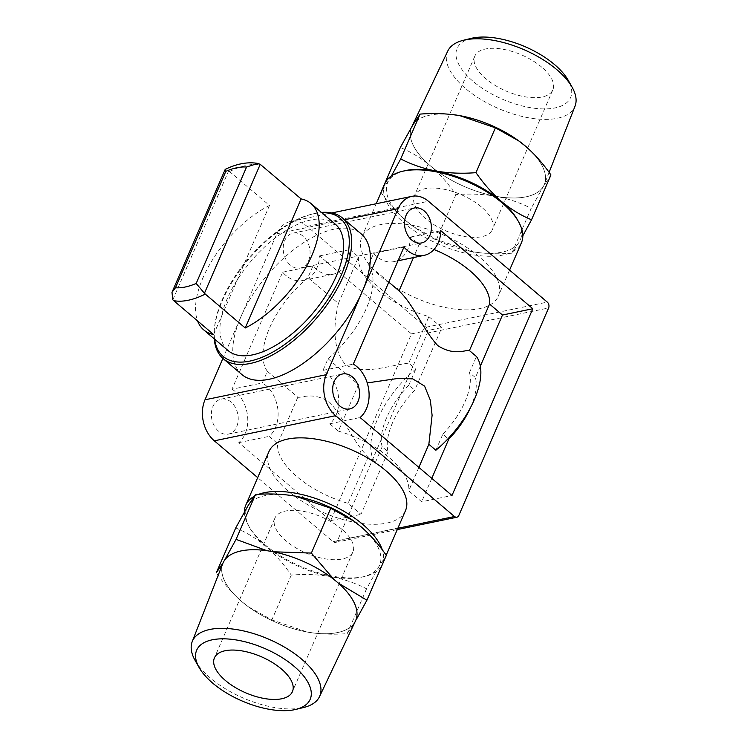 <?xml version="1.0" encoding="UTF-8"?>
<svg xmlns="http://www.w3.org/2000/svg" width="747" height="747" viewBox="0 0 747 747"><rect width="100%" height="100%" fill="white"/><g stroke="black" fill="none" stroke-linecap="round" stroke-linejoin="round"><path stroke-width="0.56" stroke-dasharray="3.73 2.8" d="M291.956 495.56A72.254 33.41 -156.6 0 0 247.873 505.98A72.254 33.41 -156.6 0 0 249.797 527.914A72.254 33.41 -156.6 0 0 265.773 546.262A72.254 33.41 -156.6 0 0 331.192 576.684C343.928 579.168 355.712 583.211 366.572 588.795L378.72 566.842A72.254 33.41 -156.6 0 0 360.81 526.56A72.254 33.41 -156.6 0 0 356.03 522.732M235.725 527.942C246.193 532.256 256.212 538.354 265.773 546.262C275.204 554.47 283.701 564.078 291.274 575.078C305.019 573.967 318.325 574.499 331.192 576.684A72.254 33.41 -156.6 0 0 362.949 576.88A72.254 33.41 -156.6 0 0 378.72 566.842L386.32 555.385M404.314 170.848A72.254 33.41 -156.6 0 0 388.552 180.895A72.254 33.41 -156.6 0 0 406.452 221.168A72.254 33.41 -156.6 0 0 413.53 226.696A72.254 33.41 -156.6 0 0 470.442 251.328A72.254 33.41 -156.6 0 0 471.871 251.599C484.738 253.775 498.044 254.316 511.798 253.205L519.398 241.748A72.254 33.41 -156.6 0 0 517.466 219.814M391.419 175.928L380.951 192.352C388.524 203.352 397.021 212.951 406.452 221.168L413.287 226.509L436.5 239.488L471.871 251.599A72.254 33.41 -156.6 0 0 519.398 241.748M328.026 358.737L358.504 384.602L338.372 431.112L329.763 423.801A30.524 22.615 -101.7 0 0 338.456 396.34A30.524 22.615 -101.7 0 0 322.984 370.381L328.026 358.737A73.776 35.949 130.3 0 0 368.588 265.008L388.785 282.142M232 389.243A30.524 22.615 -101.7 0 1 247.462 415.192A30.524 22.615 -101.7 0 1 238.769 442.654L330.669 520.631L411.485 333.881L319.585 255.904A30.524 22.615 -101.7 0 1 302.824 280.498A30.524 22.615 -101.7 0 1 282.637 272.216L232 389.243L262.328 382.959L267.37 371.306L297.838 397.171C300.994 398.319 312.965 391.288 329.548 402.185C344.544 418.357 353.2 442.616 368.196 456.865L375.218 462.823A73.776 35.949 130.3 0 1 415.78 369.083L408.758 363.135C386.152 366.011 362.883 375.386 345.469 364.657C331.425 348.289 334.124 321.686 338.41 303.431L307.932 277.576L312.974 265.932A30.524 22.615 -101.7 0 0 333.153 274.214A30.524 22.615 -101.7 0 0 349.923 249.619L358.532 256.921L338.41 303.431M267.37 371.306A73.776 35.949 130.3 0 1 307.932 277.576M375.218 462.823L382.156 446.771L388.076 451.786L360.997 514.347L348.074 503.375A70.125 32.42 23.4 0 1 277.716 443.681L269.107 436.369A30.524 22.615 -101.7 0 0 277.8 408.908A30.524 22.615 -101.7 0 0 262.328 382.959M368.196 456.865L348.074 503.375M297.838 397.171L277.716 443.681M418.871 467.389L408.73 490.807L421.663 501.779L451.991 495.494M431.794 478.36L421.663 501.779M435.875 450.254L442.822 434.203L448.097 438.676M358.532 256.921A70.125 32.42 -156.6 0 0 428.89 316.625L408.758 363.135M428.89 316.625L441.813 327.597L414.744 390.158A59.667 29.077 -49.7 0 0 388.076 451.786M382.156 446.771A59.667 29.077 130.3 0 1 408.833 385.135L414.744 390.158M408.833 385.135L415.78 369.083M480.34 366.17L475.409 377.59L469.49 372.566L476.437 356.515M368.588 265.008L373.631 253.364A30.524 22.615 -101.7 0 0 393.818 261.637A30.524 22.615 -101.7 0 0 410.579 237.042L419.188 244.353L413.474 257.566M213.623 334.544L269.49 205.462L229.534 171.558L225.277 169.354M228.134 350.614A82.87 40.385 130.3 0 1 250.964 261.291A82.87 40.385 130.3 0 1 335.375 224.231M269.49 205.462A82.87 40.385 -49.7 0 0 197.572 320.921M241.897 374.555A92.226 44.932 130.3 0 1 240.907 316.803A92.226 44.932 130.3 0 1 300.546 244.699A92.226 44.932 130.3 0 1 361.231 233.914M222.895 358.42L276.82 233.802A29.749 22.037 -101.7 0 1 290.592 221.476A29.749 22.037 -101.7 0 1 307.11 226.397L425.967 327.251A4.249 3.147 -101.7 0 1 427.293 333.106L337.504 540.613A4.249 3.147 -101.7 0 1 335.534 542.378A4.249 3.147 -101.7 0 1 333.171 541.668L257.696 477.622M478.948 256.52A74.373 34.39 -156.6 0 0 409.655 224.856A74.373 34.39 -156.6 0 0 361.772 237.116A74.373 34.39 -156.6 0 0 416.368 298.212A74.373 34.39 -156.6 0 0 498.286 296.195A74.373 34.39 -156.6 0 0 478.948 256.52M405.49 510.612A74.373 34.39 23.4 0 1 355.805 522.564A74.373 34.39 23.4 0 1 294.281 495.943A74.373 34.39 23.4 0 1 288.314 491.218A74.373 34.39 23.4 0 1 268.976 451.543M218.507 431.14A17.853 13.222 -101.7 0 1 211.429 412.624A17.853 13.222 -101.7 0 1 221.177 399.131A17.853 13.222 -101.7 0 1 237.742 413.931A17.853 13.222 -101.7 0 1 228.414 434.091A17.853 13.222 -101.7 0 1 218.507 431.14M290.35 265.129A17.853 13.222 -101.7 0 1 283.262 246.622A17.853 13.222 -101.7 0 1 293.011 233.129A17.853 13.222 -101.7 0 1 309.585 247.92A17.853 13.222 -101.7 0 1 300.257 268.089A17.853 13.222 -101.7 0 1 290.35 265.129M319.585 255.904L349.923 249.619M411.485 333.881L441.813 327.597M330.669 520.631L360.997 514.347M238.769 442.654L269.107 436.369M282.637 272.216L312.974 265.932M433.998 249.507A70.125 32.42 -156.6 0 0 419.188 244.353M410.579 237.042L440.907 230.758M470.601 407.432A59.667 29.077 -49.7 0 0 475.409 377.59M338.372 431.112A70.125 32.42 23.4 0 1 408.73 490.807M329.763 423.801L360.091 417.517M322.984 370.381L353.322 364.097M373.631 253.364L403.959 247.07M469.49 372.566A59.667 29.077 130.3 0 1 442.822 434.203M214.604 339.129A90.527 44.11 130.3 0 1 214.389 328.783A90.527 44.11 130.3 0 1 311.592 214.221A90.527 44.11 130.3 0 1 321.845 212.746M214.24 338.821A92.226 44.932 130.3 0 1 214.258 330.519A92.226 44.932 130.3 0 1 313.292 213.801A92.226 44.932 130.3 0 1 321.471 212.437M384.966 183.51A74.373 34.39 -156.6 0 0 439.563 244.614A74.373 34.39 -156.6 0 0 521.481 242.588M258.593 494.327A74.373 34.39 -156.6 0 0 253.989 496.456M244.428 511.966A74.373 34.39 -156.6 0 0 248.676 525.935A74.373 34.39 -156.6 0 0 365.162 576.348A74.373 34.39 -156.6 0 0 382.296 564.218A74.373 34.39 -156.6 0 0 382.333 549.913M436.5 239.488L455.894 194.65C448.321 183.65 439.824 174.042 430.393 165.834C420.832 157.925 410.813 151.828 400.345 147.514M511.798 253.205L531.192 208.376C520.351 202.782 508.558 198.739 495.821 196.265C482.954 194.08 469.648 193.548 455.894 194.65M550.941 174.957L543.34 186.414L531.192 208.376M471.329 38.34A61.842 28.591 -156.6 0 0 468.36 76.997A61.842 28.591 -156.6 0 0 542.042 108.885A61.842 28.591 -156.6 0 0 568.187 80.256M541.79 67.193A42.495 19.655 -156.6 0 0 502.189 49.097A42.495 19.655 -156.6 0 0 474.831 56.1A42.495 19.655 -156.6 0 0 506.027 91.022A42.495 19.655 -156.6 0 0 552.836 89.864A42.495 19.655 -156.6 0 0 541.79 67.193M447.761 51.076A69.35 32.065 -156.6 0 0 498.454 108.52A69.35 32.065 -156.6 0 0 575.031 106.158M457.463 115.271A72.254 33.41 -156.6 0 0 412.493 125.561A72.254 33.41 -156.6 0 0 430.393 165.834A72.254 33.41 -156.6 0 0 495.821 196.265A72.254 33.41 -156.6 0 0 543.34 186.414A72.254 33.41 -156.6 0 0 525.44 146.141A72.254 33.41 -156.6 0 0 520.622 142.275M450.871 114.394A72.3 33.428 -156.6 0 0 413.156 124.45M411.793 126.775L411.84 126.673A72.3 33.428 -156.6 0 0 411.793 126.775A72.3 33.428 -156.6 0 0 464.643 186.666A72.3 33.428 -156.6 0 0 544.479 184.192A72.3 33.428 -156.6 0 0 530.37 150.577M291.274 575.078L271.871 619.907L248.658 606.938L241.823 601.596C232.392 593.379 223.895 583.771 216.322 572.772M354.769 622.176A72.254 33.41 -156.6 0 0 336.869 581.904A72.254 33.41 -156.6 0 0 271.441 551.473A72.254 33.41 -156.6 0 0 223.923 561.314A72.254 33.41 -156.6 0 0 241.823 601.596A72.254 33.41 -156.6 0 0 248.91 607.124A72.254 33.41 -156.6 0 0 305.822 631.757A72.254 33.41 -156.6 0 0 307.25 632.018A72.254 33.41 -156.6 0 0 354.769 622.176L347.168 633.633C333.423 634.745 320.118 634.212 307.25 632.018L271.871 619.907M366.572 588.795L347.168 633.633M195.126 660.479A69.35 32.065 -156.6 0 0 303.74 707.484M222.783 563.537A72.3 33.428 -156.6 0 0 276.073 622.428A72.3 33.428 -156.6 0 0 355.479 620.953M341.846 529.24A42.495 19.655 -156.6 0 0 302.246 511.144A42.495 19.655 -156.6 0 0 274.887 518.147A42.495 19.655 -156.6 0 0 306.083 553.06A42.495 19.655 -156.6 0 0 352.892 551.912A42.495 19.655 -156.6 0 0 341.846 529.24M481.329 206.91A42.495 19.655 -156.6 0 0 441.729 188.823A42.495 19.655 -156.6 0 0 414.37 195.826A42.495 19.655 -156.6 0 0 445.567 230.739A42.495 19.655 -156.6 0 0 492.376 229.581A42.495 19.655 -156.6 0 0 481.329 206.91M229.534 171.558A82.87 40.385 130.3 0 1 261.151 165.003M276.82 233.802L344.563 219.758M425.967 327.251L547.28 302.105M307.11 226.397L428.433 201.26M427.293 333.106L548.615 307.969M337.504 540.613L458.817 515.477M333.171 541.668L397.852 528.269M172.828 299.808L228.619 170.886M335.534 542.378L397.292 529.576M228.414 434.091L349.736 408.945M221.177 399.131L342.5 373.995M300.257 268.089L421.579 242.943M293.011 233.129L414.333 207.993M290.592 221.476L331.743 212.951M302.824 280.498L333.153 274.214M393.818 261.637L398.039 260.768M214.389 328.783L214.258 330.519M311.592 214.221L313.292 213.801M376.217 203.735L361.772 237.116M509.575 270.106L498.286 296.195M386.199 555.217L382.296 564.218M362.949 576.88L365.162 576.348M249.797 527.914L248.676 525.935M549.101 172.389L544.479 184.192M274.887 518.147L214.426 657.874M352.892 551.912L292.432 691.629M474.831 56.1L414.37 195.826M552.836 89.864L492.376 229.581"/><path stroke-width="1.12" d="M338.158 582.977L366.917 600.214L386.32 555.385C378.738 544.386 370.241 534.777 360.81 526.56L353.975 521.219L330.762 508.249L295.392 496.139C282.525 493.954 269.219 493.422 255.474 494.523L247.873 505.98L235.725 527.942L216.322 572.772L222.429 563.798M356.03 522.732A72.254 33.41 -156.6 0 0 353.733 521.033A72.254 33.41 -156.6 0 0 296.82 496.41A72.254 33.41 -156.6 0 0 295.392 496.139A72.254 33.41 -156.6 0 0 291.956 495.56M522.835 235.772L531.537 219.786C521.07 215.481 511.06 209.375 501.489 201.475C492.068 193.258 483.561 183.65 475.988 172.65C462.244 173.771 448.938 173.229 436.071 171.044A72.254 33.41 -156.6 0 0 404.314 170.848L402.101 171.39A74.373 34.39 -156.6 0 0 384.966 183.51L376.217 203.735M509.575 270.106L521.481 242.588A74.373 34.39 -156.6 0 0 518.586 221.794L517.466 219.814A72.254 33.41 -156.6 0 0 501.489 201.475A72.254 33.41 -156.6 0 0 436.071 171.044C423.344 168.561 411.55 164.527 400.691 158.934L391.419 175.928M388.785 282.142L399.066 290.863C414.118 305.187 422.662 329.306 437.751 345.581C454.316 356.431 466.277 349.409 469.424 350.567L476.437 356.515A73.776 35.949 130.3 0 1 435.875 450.254L428.862 444.297L432.102 415.276L430.319 400.159L424.576 386.106L412.727 378.869L398.366 378.384L367.608 382.875M428.862 444.297L418.871 467.389M448.097 438.676L448.732 439.217L431.794 478.36M480.34 366.17L502.479 315.029L489.546 304.057L469.424 350.567M413.474 257.566L399.066 290.863M175.461 287.763A73.262 35.697 130.3 0 0 196.172 283.468L204.445 293.263L260.236 164.331L301.097 198.907A82.87 40.385 -49.7 0 1 310.985 203.529A82.87 40.385 -49.7 0 1 311.873 255.427A82.87 40.385 -49.7 0 1 245.24 327.989L205.294 294.085A82.87 40.385 130.3 0 1 173.677 300.639L172.828 299.808L171.969 292.376L175.461 287.763L225.846 171.315L225.277 169.354C236.892 163.686 247.733 161.707 257.808 163.416M260.236 164.331L257.808 163.434L246.566 167.02L196.172 283.468M310.985 203.529L335.375 224.231A82.87 40.385 130.3 0 1 336.271 276.129A82.87 40.385 130.3 0 1 282.674 340.921A82.87 40.385 130.3 0 1 228.134 350.614L203.744 329.913A82.87 40.385 -49.7 0 0 213.623 334.544L173.677 300.639M197.572 320.921A82.87 40.385 -49.7 0 0 203.744 329.913M321.471 212.437A92.226 44.932 130.3 0 1 342.556 218.059L361.231 233.914A92.226 44.932 130.3 0 1 362.23 291.657L398.142 208.656A29.749 22.037 -101.7 0 1 411.914 196.34A29.749 22.037 -101.7 0 1 428.433 201.26L547.28 302.105A4.249 3.147 -101.7 0 1 548.615 307.969L458.817 515.477A4.249 3.147 -101.7 0 1 456.856 517.232A4.249 3.147 -101.7 0 1 454.493 516.532L335.636 415.677A29.749 22.037 -101.7 0 1 326.308 374.667L362.23 291.657A92.226 44.932 130.3 0 1 302.591 363.761A92.226 44.932 130.3 0 1 241.897 374.555L223.222 358.7A92.226 44.932 130.3 0 1 214.24 338.821M253.989 496.456A74.373 34.39 -156.6 0 0 245.782 505.149L268.976 451.543A74.373 34.39 23.4 0 1 316.868 439.283A74.373 34.39 23.4 0 1 386.152 470.937A74.373 34.39 23.4 0 1 405.49 510.612L386.199 555.217M257.696 477.622L214.324 440.823A29.749 22.037 -101.7 0 1 204.986 399.804L222.895 358.42M339.829 405.995A17.853 13.222 -101.7 0 1 332.751 387.488A17.853 13.222 -101.7 0 1 342.5 373.995A17.853 13.222 -101.7 0 1 359.064 388.785A17.853 13.222 -101.7 0 1 349.736 408.945A17.853 13.222 -101.7 0 1 339.829 405.995M411.672 239.992A17.853 13.222 -101.7 0 1 404.585 221.485A17.853 13.222 -101.7 0 1 414.333 207.993A17.853 13.222 -101.7 0 1 430.898 222.783A17.853 13.222 -101.7 0 1 421.579 242.943A17.853 13.222 -101.7 0 1 411.672 239.992M440.907 230.758L532.807 308.735L451.991 495.494L360.091 417.517A30.524 22.615 -101.7 0 0 368.785 390.055A30.524 22.615 -101.7 0 0 353.322 364.097L403.959 247.07A30.524 22.615 -101.7 0 0 424.147 255.353A30.524 22.615 -101.7 0 0 440.907 230.758M489.546 304.057A70.125 32.42 -156.6 0 0 433.998 249.507M502.479 315.029L532.807 308.735M448.732 439.217A59.667 29.077 -49.7 0 0 470.601 407.432M321.845 212.746A90.527 44.11 130.3 0 1 341.295 275.083A90.527 44.11 130.3 0 1 268.855 354.171A90.527 44.11 130.3 0 1 214.604 339.129M342.556 218.059A92.226 44.932 130.3 0 1 343.545 275.811A92.226 44.932 130.3 0 1 283.907 347.915A92.226 44.932 130.3 0 1 223.222 358.7M205.294 294.085L204.445 293.263M245.24 327.989L301.097 198.907M518.586 221.794A74.373 34.39 -156.6 0 0 502.143 202.913A74.373 34.39 -156.6 0 0 402.101 171.39M382.333 549.913A74.373 34.39 -156.6 0 0 362.958 524.543A74.373 34.39 -156.6 0 0 258.593 494.327M245.782 505.149A74.373 34.39 -156.6 0 0 244.428 511.966M380.951 192.352L400.345 147.514L412.493 125.561L420.094 114.104C433.839 112.984 447.145 113.525 460.012 115.71L495.392 127.821L518.605 140.791L525.44 146.141C534.871 154.349 543.368 163.957 550.941 174.957L531.537 219.786M400.691 158.934L420.094 114.104M475.988 172.65L495.392 127.821M549.101 172.389L575.031 106.158A69.35 32.065 -156.6 0 0 572.137 87.25L568.187 80.256A61.842 28.591 -156.6 0 0 554.507 64.55A61.842 28.591 -156.6 0 0 471.329 38.34L463.523 40.245A69.35 32.065 -156.6 0 0 447.761 51.076L411.84 126.673A72.3 33.428 -156.6 0 1 413.156 124.45M572.137 87.25A69.35 32.065 -156.6 0 0 556.804 69.639A69.35 32.065 -156.6 0 0 463.523 40.245M520.622 142.275A72.254 33.41 -156.6 0 0 518.362 140.604A72.254 33.41 -156.6 0 0 461.441 115.981A72.254 33.41 -156.6 0 0 460.012 115.71A72.254 33.41 -156.6 0 0 457.463 115.271M530.37 150.577A72.3 33.428 -156.6 0 0 525.468 146.132A72.3 33.428 -156.6 0 0 450.871 114.394M224.539 560.278L236.071 539.362L265.923 550.324M255.474 494.523L236.071 539.362M273.141 551.772L311.368 553.079L333.33 578.766M330.762 508.249L311.368 553.079M366.917 600.214L356.394 619.394M281.386 668.957A42.495 19.655 -156.6 0 0 241.785 650.861A42.495 19.655 -156.6 0 0 214.426 657.874A42.495 19.655 -156.6 0 0 245.623 692.786A42.495 19.655 -156.6 0 0 292.432 691.629A42.495 19.655 -156.6 0 0 281.386 668.957M294.103 666.324A61.842 28.591 -156.6 0 0 222.13 638.816A61.842 28.591 -156.6 0 0 199.085 667.482A61.842 28.591 -156.6 0 0 295.933 709.389A61.842 28.591 -156.6 0 0 294.103 666.324M295.933 709.389L303.74 707.484A69.35 32.065 -156.6 0 0 319.501 696.652A69.35 32.065 -156.6 0 0 301.685 659.19A69.35 32.065 -156.6 0 0 236.575 629.581A69.35 32.065 -156.6 0 0 192.231 641.58A69.35 32.065 -156.6 0 0 195.126 660.479L199.085 667.482M319.501 696.652L355.479 620.953A72.3 33.428 -156.6 0 0 336.897 581.894A72.3 33.428 -156.6 0 0 269.013 551.025A72.3 33.428 -156.6 0 0 222.783 563.537L192.231 641.58M225.846 171.315A73.262 35.697 130.3 0 1 246.566 167.02M344.563 219.758L398.142 208.656M397.852 528.269L454.493 516.532M214.324 440.823L335.636 415.677M204.986 399.804L326.308 374.667M397.292 529.576L456.856 517.232M331.743 212.951L411.914 196.34M398.039 260.768L424.147 255.353M171.969 292.385L225.127 169.55"/></g></svg>
